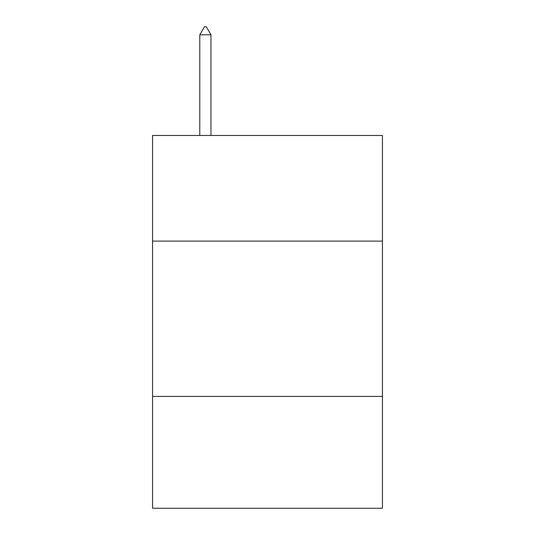 <?xml version="1.0" encoding="UTF-8"?>
<svg xmlns="http://www.w3.org/2000/svg" width="535" height="535" viewBox="0 0 535 535"><rect width="100%" height="100%" fill="white"/><g stroke="black" fill="none" stroke-linecap="round" stroke-linejoin="round"><path stroke-width="0.8" d="M382.438 241.098L382.438 135.475L152.562 135.475L152.562 241.098L382.438 241.098L382.438 508.25L152.562 508.25L152.562 241.098M382.438 396.415L152.562 396.415M210.964 34.828L206.303 26.75L204.437 26.75L199.782 34.828L210.964 34.828L210.964 135.475M199.782 34.828L199.782 135.475"/></g></svg>
